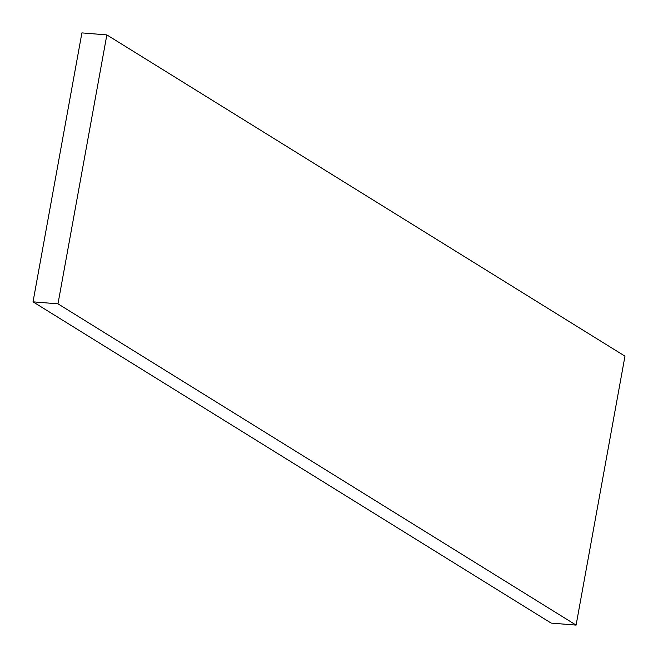 <?xml version="1.0" encoding="UTF-8"?>
<svg xmlns="http://www.w3.org/2000/svg" width="658" height="658" viewBox="0 0 658 658"><rect width="100%" height="100%" fill="white"/><g stroke="black" fill="none" stroke-linecap="round" stroke-linejoin="round"><path stroke-width="0.99" d="M624.968 356.159L106.851 34.899L57.978 303.832L576.095 625.1L624.968 356.159M106.851 34.899L81.905 32.9L33.032 301.841L57.978 303.832M576.095 625.1L551.149 623.101L33.032 301.841"/></g></svg>
